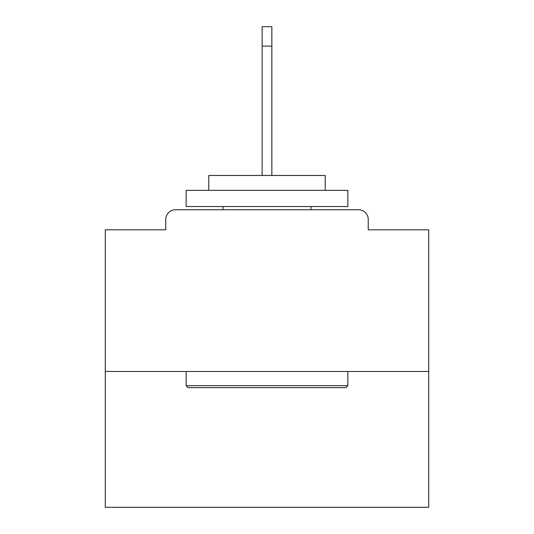 <?xml version="1.0" encoding="UTF-8"?>
<svg xmlns="http://www.w3.org/2000/svg" width="534" height="534" viewBox="0 0 534 534"><rect width="100%" height="100%" fill="white"/><g stroke="black" fill="none" stroke-linecap="round" stroke-linejoin="round"><path stroke-width="0.8" d="M368.233 229.807L368.233 219.461L368.233 229.807L428.709 229.807L428.709 507.3L105.291 507.3L105.291 229.807L165.767 229.807L165.767 219.461L165.767 229.807M428.709 371.464L105.291 371.464M368.233 219.461A9.705 9.705 0 0 0 358.528 209.755L175.472 209.755A9.705 9.705 0 0 0 165.767 219.461M358.528 209.755L317.456 209.755M216.544 209.755L175.472 209.755M345.912 387.637L188.088 387.637L186.146 385.695L347.854 385.695L345.912 387.637M186.146 190.351L347.854 190.351L347.854 206.518L186.146 206.518L186.146 190.351M325.213 190.351L325.213 175.472L208.787 175.472L208.787 190.351M186.146 371.464L186.146 385.695M347.854 371.464L347.854 385.695M223.012 206.518L223.012 209.755M310.988 206.518L310.988 209.755M262.147 46.104L262.147 26.7L271.853 26.7L271.853 46.104L262.147 46.104L262.147 175.472M271.853 46.104L271.853 175.472"/></g></svg>
